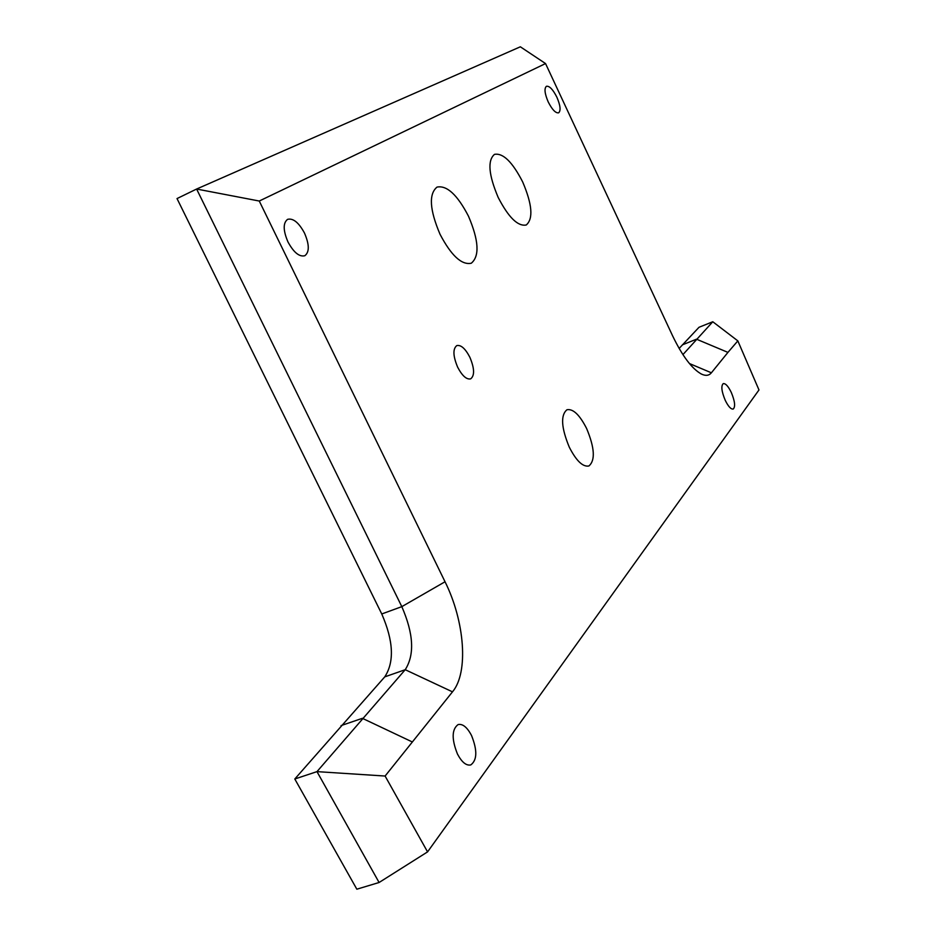 <?xml version="1.0" encoding="UTF-8"?>
<svg xmlns="http://www.w3.org/2000/svg" width="936" height="936" viewBox="0 0 936 936"><rect width="100%" height="100%" fill="white"/><g stroke="black" fill="none" stroke-linecap="round" stroke-linejoin="round"><path stroke-width="1.4" d="M468.491 216.216C457.388 194.828 446.893 185.117 437.018 187.095C428.63 194.009 429.624 209.722 440.002 234.222C451.234 255.598 461.67 265.262 471.276 263.227C479.758 256.16 478.822 240.494 468.491 216.216M731.25 392.36C728.208 386.194 725.54 383.28 723.247 383.62C720.907 385.878 721.562 391.447 725.236 400.315C728.29 406.493 730.946 409.395 733.216 409.055C735.567 406.762 734.912 401.205 731.25 392.36M471.51 735.474C467.169 727.249 462.712 723.61 458.125 724.558C451.749 729.296 451.526 739.124 457.458 754.03C461.799 762.232 466.233 765.859 470.773 764.934C477.196 760.114 477.442 750.298 471.51 735.474M469.849 357.248C465.332 348.59 460.98 344.705 456.803 345.583C452.72 348.871 453.012 356.078 457.669 367.228C462.22 375.862 466.549 379.747 470.679 378.858C474.786 375.547 474.505 368.351 469.849 357.248M304.504 233.099C298.818 222.592 293.19 218.006 287.621 219.328C282.953 222.944 283.07 230.502 287.995 241.991C293.717 252.486 299.321 257.072 304.82 255.739C309.524 252.1 309.418 244.553 304.504 233.099M556.885 97.227C552.942 89.447 549.467 85.796 546.437 86.276C544.085 88.405 544.682 93.612 548.203 101.895C552.17 109.676 555.645 113.314 558.64 112.823C560.992 110.682 560.407 105.487 556.885 97.227M586.638 428.548C579.665 414.859 573.101 408.587 566.959 409.746C560.465 415.21 561.249 427.705 569.322 447.244C576.342 460.91 582.871 467.146 588.896 465.976C595.436 460.407 594.688 447.923 586.638 428.548M498.198 197.473C488.604 174.833 487.375 160.454 494.489 154.358C503.077 152.802 512.472 162.01 522.697 181.982C532.245 204.422 533.426 218.767 526.254 224.991C517.889 226.617 508.54 217.444 498.198 197.473M682.917 354.615L712.787 321.75L699.005 327.284L679.138 348.449M727.939 352.392L711.383 372.797C709.032 375.64 705.744 376.085 701.532 374.119C692.09 368.983 682.461 356.253 672.645 335.93L545.548 63.566L259.26 201.029L445.033 581.759C464.712 621.141 468.807 672.633 452.486 691.844L385.105 776.038L427.565 851.889L758.979 389.949L737.837 340.88L727.939 352.392L696.501 339.195L682.356 344.857M385.105 776.038L316.976 771.627L405.218 669.708C414.753 654.755 413.618 633.742 401.813 606.645L196.607 189.037L177.021 198.572L381.759 613.969C393.506 640.926 394.512 661.892 384.755 676.868L294.793 778.998L356.838 889.2L379.092 882.496L316.976 771.627L294.793 778.998M259.26 201.029L196.607 189.037L520.346 46.8L545.548 63.566M411.957 741.792L362.372 718.322L341.067 725.599M737.837 340.88L712.787 321.75M379.092 882.496L427.565 851.889M445.033 581.759L401.813 606.645L381.759 613.969M452.486 691.844L405.218 669.708L384.755 676.868M711.383 372.797L689.434 363.542M700.9 373.803L701.532 374.119"/></g></svg>
